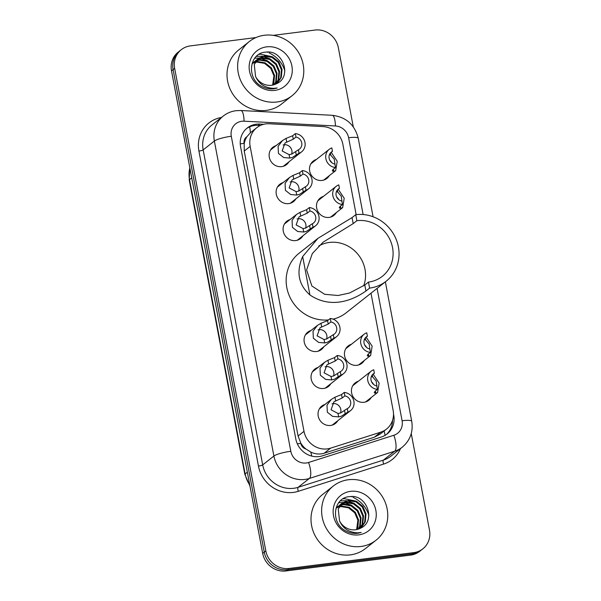 <?xml version="1.0" encoding="UTF-8"?>
<svg xmlns="http://www.w3.org/2000/svg" width="601" height="601" viewBox="0 0 601 601"><rect width="100%" height="100%" fill="white"/><g stroke="black" fill="none" stroke-linecap="round" stroke-linejoin="round"><path stroke-width="0.9" d="M336.29 212.634A11.043 10.292 -128.3 0 1 333.901 215.398A11.043 10.292 -128.3 0 1 329.078 217.412A11.043 10.292 -128.3 0 1 317.516 210.711A11.043 10.292 -128.3 0 1 320.213 198.067A11.043 10.292 -128.3 0 1 323.451 196.384M364.229 360.532A11.043 10.292 -128.3 0 1 361.847 363.289A11.043 10.292 -128.3 0 1 357.024 365.303A11.043 10.292 -128.3 0 1 345.462 358.602A11.043 10.292 -128.3 0 1 348.159 345.958A11.043 10.292 -128.3 0 1 351.397 344.283M371.215 397.501A11.043 10.292 -128.3 0 1 368.834 400.266A11.043 10.292 -128.3 0 1 364.011 402.279A11.043 10.292 -128.3 0 1 352.449 395.578A11.043 10.292 -128.3 0 1 355.146 382.935A11.043 10.292 -128.3 0 1 358.384 381.252M329.303 175.665A11.043 10.292 -128.3 0 1 326.921 178.422A11.043 10.292 -128.3 0 1 322.091 180.435A11.043 10.292 -128.3 0 1 310.529 173.734A11.043 10.292 -128.3 0 1 313.226 161.091A11.043 10.292 -128.3 0 1 316.464 159.415M330.835 383.701A11.043 10.292 -128.3 0 1 328.454 386.466A11.043 10.292 -128.3 0 1 323.631 388.479A11.043 10.292 -128.3 0 1 312.069 381.778A11.043 10.292 -128.3 0 1 314.766 369.134A11.043 10.292 -128.3 0 1 318.004 367.451M337.822 420.677A11.043 10.292 -128.3 0 1 335.441 423.435A11.043 10.292 -128.3 0 1 330.618 425.448A11.043 10.292 -128.3 0 1 319.056 418.747A11.043 10.292 -128.3 0 1 321.753 406.103A11.043 10.292 -128.3 0 1 324.991 404.428M302.889 235.81A11.043 10.292 -128.3 0 1 300.508 238.567A11.043 10.292 -128.3 0 1 295.684 240.58A11.043 10.292 -128.3 0 1 284.123 233.879A11.043 10.292 -128.3 0 1 286.82 221.236A11.043 10.292 -128.3 0 1 290.058 219.56M323.849 346.732A11.043 10.292 -128.3 0 1 321.467 349.489A11.043 10.292 -128.3 0 1 316.644 351.502A11.043 10.292 -128.3 0 1 305.083 344.801A11.043 10.292 -128.3 0 1 307.78 332.158A11.043 10.292 -128.3 0 1 311.017 330.482M295.902 198.833A11.043 10.292 -128.3 0 1 293.521 201.598A11.043 10.292 -128.3 0 1 288.698 203.611A11.043 10.292 -128.3 0 1 277.136 196.91A11.043 10.292 -128.3 0 1 279.833 184.267A11.043 10.292 -128.3 0 1 283.071 182.584M288.916 161.864A11.043 10.292 -128.3 0 1 286.534 164.621A11.043 10.292 -128.3 0 1 281.711 166.635A11.043 10.292 -128.3 0 1 270.149 159.934A11.043 10.292 -128.3 0 1 272.846 147.29A11.043 10.292 -128.3 0 1 276.084 145.615M356.153 214.64L342.855 144.255A20.704 19.292 51.7 0 0 323.03 126.586L269.293 123.768A20.704 19.292 51.7 0 0 265.852 123.896A20.704 19.292 51.7 0 0 256.8 127.667A20.704 19.292 51.7 0 0 250.151 146.396L304.001 431.353A20.704 19.292 51.7 0 0 330.588 448.158L380.764 432.149A20.704 19.292 51.7 0 0 386.488 429.106A20.704 19.292 51.7 0 0 393.137 410.385L370.997 293.198M305.947 449.03A20.704 19.292 -128.3 0 1 300.755 443.035L300.816 443.388A6.904 6.431 51.7 0 0 305.947 449.03L310.709 452.027C315.119 454.183 319.619 454.581 324.194 453.214L374.37 437.197L380.23 434.05L386.488 429.106M256.8 127.667L250.384 132.753L246.928 136.697A6.904 6.431 51.7 0 0 244.126 143.354A20.704 3.681 169.3 0 0 240.25 143.917M244.126 143.354L244.194 143.699A20.704 19.292 -128.3 0 1 246.928 136.697M244.194 143.699L244.239 151.069L298.081 436.018L300.755 443.035M263.704 124.294L259.722 124.091A20.704 19.292 51.7 0 0 256.281 124.212A20.704 19.292 51.7 0 0 247.236 127.99A20.704 19.292 51.7 0 0 240.588 146.712L295.82 439.023A20.704 19.292 51.7 0 0 322.406 455.836L381.365 437.017A20.704 19.292 51.7 0 0 387.089 433.982A20.704 19.292 51.7 0 0 393.738 415.253L393.497 413.991M246.463 128.629A20.704 19.292 -128.3 0 1 254.711 125.459A20.704 19.292 -128.3 0 1 258.152 125.331L260.421 125.451M273.267 35.361L315.052 30.05A20.704 19.292 -128.3 0 1 338.318 47.599L353.29 126.871M411.249 433.584L429.49 530.12A20.704 19.292 -128.3 0 1 422.841 548.848A20.704 19.292 -128.3 0 1 413.788 552.62L289.096 568.463A20.704 19.292 -128.3 0 1 265.83 550.914L174.658 68.394A20.704 19.292 -128.3 0 1 181.307 49.665A20.704 19.292 -128.3 0 1 190.359 45.894L255.988 37.555M422.841 548.848L419.693 551.335A20.704 19.292 -128.3 0 1 410.641 555.106L285.948 570.95A20.704 19.292 -128.3 0 1 262.682 553.401L171.51 70.88L173.088 69.633A20.704 19.292 -128.3 0 1 179.737 50.912A20.704 19.292 -128.3 0 0 173.088 69.633L264.26 552.161L173.088 69.633L174.658 68.394M285.948 570.95L287.526 569.71A20.704 19.292 -128.3 0 1 264.26 552.161A20.704 19.292 -128.3 0 0 287.526 569.71L412.218 553.867L287.526 569.71L289.096 568.463M421.263 550.088A20.704 19.292 -128.3 0 1 412.218 553.867A20.704 19.292 -128.3 0 0 421.263 550.088M392.528 420.399A20.704 19.292 -128.3 0 1 386.285 434.576M368.864 515.342A27.608 25.723 51.7 0 0 353.02 497.358M351.645 496.779A27.608 25.723 51.7 0 0 351.044 496.554M284.874 70.858A27.608 25.723 51.7 0 0 269.038 52.873M267.663 52.295A27.608 25.723 51.7 0 0 267.054 52.062M171.51 70.88A20.704 19.292 -128.3 0 1 178.159 52.152L181.307 49.665M277.008 101.99A34.512 32.153 -128.3 0 1 240.881 81.052A34.512 32.153 -128.3 0 1 249.317 41.544A34.512 32.153 -128.3 0 1 264.402 35.256A34.512 32.153 -128.3 0 1 300.53 56.193A34.512 32.153 -128.3 0 1 292.094 95.702A34.512 32.153 -128.3 0 1 277.008 101.99M292.094 95.702L281.471 104.093A34.512 32.153 -128.3 0 1 266.386 110.381A34.512 32.153 -128.3 0 1 230.258 89.444A34.512 32.153 -128.3 0 1 238.695 49.936L249.317 41.544M276.971 83.486L280.675 77.845L281.418 69.889L278.24 62.429L272.028 57.426L264.515 56.171L258.212 58.613M277.159 83.381L281.298 77.356L282.049 69.393L278.864 61.941L272.651 56.93L265.139 55.683L258.52 58.365L254.268 64.51L255.553 76.417A15.603 14.537 -128.3 0 0 271.592 85.267A15.603 14.537 -128.3 0 0 276.032 83.93C292.777 77.424 283.033 49.56 266.145 52.107C248.837 52.505 246.057 79.099 262.246 86.664C265.98 88.557 269.834 89.264 273.808 88.783L277.264 88.001L273.538 88.355C264.966 87.956 258.971 83.982 255.553 76.417M275.776 84.05L278.173 79.82L278.924 71.865L275.739 64.405L269.533 59.401L262.013 58.147L257.063 59.717M276.122 83.885L278.796 79.324L279.548 71.369L276.362 63.909L270.157 58.906L262.637 57.651L257.333 59.431M274.259 84.658L275.671 81.796L276.422 73.833L273.237 66.38L267.032 61.377L259.519 60.123L256.034 60.986M274.649 84.523L276.302 81.3L277.046 73.345L273.868 65.885L267.655 60.881L260.143 59.627L256.274 60.656M272.614 85.094L273.928 75.809L270.743 68.349L264.53 63.345L257.018 62.091L255.147 62.436M273.042 85.004L273.801 83.276L274.552 75.313L271.367 67.86L265.161 62.857L257.641 61.602L255.357 62.053M256.71 59.92L255.718 60.588M256.995 59.642L255.402 60.829M255.65 61.152L254.561 61.693M254.215 61.895L253.216 62.564M255.906 60.829L254.839 61.4M254.501 61.618L252.901 62.804M254.726 62.549L253.532 62.962M253.156 63.12L252.059 63.668M254.944 62.181L253.78 62.632M253.404 62.804L252.337 63.375M266.596 46.863A22.507 20.967 -128.3 0 1 291.883 65.93A22.507 20.967 -128.3 0 1 274.815 90.383A22.507 20.967 -128.3 0 1 249.528 71.316A22.507 20.967 -128.3 0 1 266.596 46.863M255.846 61.264L265.582 63.052M266.979 60.588L260.842 58.327M260.06 58.199L259.001 58.079M258.911 58.072L254.681 58.214M269.481 58.62L263.343 56.359M262.562 56.224L256.311 56.396M271.975 56.644L260.368 54.173L258.903 54.406M318.71 246.019A31.748 29.577 -128.3 0 1 329.325 242.451A31.748 29.577 -128.3 0 1 358.324 254.794A31.748 29.577 -128.3 0 1 363.673 285.851M356.874 220.695L353.185 223.602L323.21 242.105L312.325 253.547L306.615 269.939L311.866 285.986L324.653 294.295L338.055 295.504L349.489 293.025L364.792 285.002L365.926 291.012C358.436 296.361 334.276 311.378 309.928 294.971C298.427 284.709 296.008 271.9 302.664 256.537L317.982 238.319L352.051 217.6L355.739 214.685L356.874 220.695A31.748 29.577 -128.3 0 1 390.109 239.957A31.748 29.577 -128.3 0 1 382.349 276.31A31.748 29.577 -128.3 0 1 368.473 282.094L369.607 288.104A37.961 35.369 -128.3 0 0 386.203 281.185L346.063 312.888A37.961 35.369 -128.3 0 1 333.104 319.139M364.792 285.002L368.473 282.094M328.462 319.912A37.961 35.369 -128.3 0 1 289.517 296.285A37.961 35.369 -128.3 0 1 299.005 253.306L317.982 238.319M355.739 214.685A37.961 35.369 -128.3 0 1 395.473 237.718A37.961 35.369 -128.3 0 1 386.203 281.185M365.926 291.012L369.607 288.104M360.998 546.474A34.512 32.153 -128.3 0 1 324.871 525.537A34.512 32.153 -128.3 0 1 333.3 486.029A34.512 32.153 -128.3 0 1 348.385 479.741A34.512 32.153 -128.3 0 1 384.512 500.678A34.512 32.153 -128.3 0 1 376.083 540.186A34.512 32.153 -128.3 0 1 360.998 546.474M376.083 540.186L365.461 548.578A34.512 32.153 -128.3 0 1 350.375 554.866A34.512 32.153 -128.3 0 1 314.248 533.928A34.512 32.153 -128.3 0 1 322.677 494.42L333.3 486.029M360.953 527.971L364.657 522.329L365.408 514.373L362.223 506.913L356.017 501.91L348.497 500.656L342.202 503.097M361.148 527.866L365.28 521.841L366.032 513.878L362.846 506.425L356.641 501.422L349.128 500.167L342.51 502.849L338.25 508.994L339.542 520.902A15.603 14.537 -128.3 0 0 355.574 529.751A15.603 14.537 -128.3 0 0 360.014 528.414C376.767 521.908 367.016 494.045 350.128 496.591C332.826 496.997 330.039 523.584 346.229 531.149C349.97 533.042 353.824 533.748 357.798 533.267L361.254 532.486L357.52 532.839C348.956 532.441 342.961 528.467 339.542 520.902M359.759 528.534L362.163 524.305L362.906 516.349L359.729 508.889L353.516 503.886L346.003 502.631L341.045 504.209M360.112 528.369L362.786 523.809L363.537 515.853L360.352 508.393L354.139 503.39L346.627 502.135L341.323 503.916M358.249 529.143L359.661 526.281L360.412 518.317L357.227 510.865L351.022 505.862L343.502 504.607L340.023 505.479M358.639 529.008L360.284 525.785L361.036 517.829L357.85 510.369L351.645 505.366L344.125 504.111L340.264 505.14M356.603 529.579L357.911 520.293L354.725 512.833L348.52 507.83L341.007 506.583L339.129 506.921M357.024 529.489L357.79 527.761L358.534 519.805L355.356 512.345L349.143 507.342L341.631 506.087L339.34 506.545M340.699 504.404L339.7 505.073M340.985 504.126L339.385 505.313M339.64 505.636L338.543 506.177M338.198 506.38L337.206 507.049M339.888 505.313L338.821 505.884M338.483 506.102L336.891 507.289M338.716 507.034L337.522 507.447M337.138 507.612L336.049 508.153M338.934 506.666L337.762 507.116M337.394 507.289L336.327 507.86M350.578 491.348A22.507 20.967 -128.3 0 1 375.865 510.414A22.507 20.967 -128.3 0 1 358.805 534.867A22.507 20.967 -128.3 0 1 333.517 515.801A22.507 20.967 -128.3 0 1 350.578 491.348M339.835 505.749L349.564 507.537M350.969 505.08L344.831 502.812M344.05 502.684L342.991 502.564M342.893 502.556L338.671 502.699M353.463 503.105L347.325 500.843M346.544 500.708L340.294 500.881M355.965 501.129L344.358 498.665L342.886 498.89M295.977 137.066L293.28 139.199L285.077 142.91L282.162 150.971L289.104 154.637L291.725 154.119L298.389 149.799A6.904 6.431 51.7 0 0 299.516 149.093A6.904 6.431 51.7 0 0 301.567 142.174A6.904 6.431 51.7 0 0 295.977 137.066L295.331 133.625L292.634 135.758L286.038 138.418L282.455 140.581L270.465 150.047M291.62 154.156A6.904 6.431 51.7 0 0 290.418 147.433A6.904 6.431 51.7 0 0 284.138 144.773A6.904 6.431 51.7 0 0 283.094 144.999M295.331 133.625A10.352 9.646 51.7 0 1 304.572 140.912A10.352 9.646 51.7 0 1 301.649 151.805A10.352 9.646 51.7 0 1 299.035 153.24L292.356 157.462L289.757 158.071L283.71 157.56L278.428 153.39L278.098 146.344L282.455 140.581M299.035 153.24L298.389 149.799M302.964 174.042L300.267 176.168L292.063 179.879L289.149 187.948L296.09 191.614L298.712 191.095L305.376 186.776A6.904 6.431 51.7 0 0 306.502 186.07A6.904 6.431 51.7 0 0 308.553 179.143A6.904 6.431 51.7 0 0 302.964 174.042L302.318 170.594L299.621 172.727L293.025 175.394L289.442 177.558L277.452 187.024M298.607 191.133A6.904 6.431 51.7 0 0 297.405 184.409A6.904 6.431 51.7 0 0 291.124 181.75A6.904 6.431 51.7 0 0 290.073 181.975M302.318 170.594A10.352 9.646 51.7 0 1 311.551 177.888A10.352 9.646 51.7 0 1 308.636 188.782A10.352 9.646 51.7 0 1 306.022 190.216L299.343 194.431L296.744 195.047L290.696 194.536L285.415 190.367L285.084 183.313L289.442 177.558M306.022 190.216L305.376 186.776M309.951 211.011L307.254 213.145L299.05 216.856L296.135 224.924L303.077 228.59L305.699 228.072L312.362 223.745A6.904 6.431 51.7 0 0 313.489 223.046A6.904 6.431 51.7 0 0 315.54 216.12A6.904 6.431 51.7 0 0 309.951 211.011L309.305 207.57L306.608 209.704L300.012 212.363L296.428 214.527L284.438 224M305.593 228.102A6.904 6.431 51.7 0 0 304.391 221.386A6.904 6.431 51.7 0 0 298.111 218.726A6.904 6.431 51.7 0 0 297.059 218.952M309.305 207.57A10.352 9.646 51.7 0 1 318.538 214.857A10.352 9.646 51.7 0 1 315.623 225.751A10.352 9.646 51.7 0 1 313.008 227.186L306.33 231.408L303.73 232.016L297.683 231.513L292.402 227.343L292.071 220.289L296.428 214.527M313.008 227.186L312.362 223.745M330.911 321.933L328.214 324.067L320.01 327.778L317.095 335.839L324.037 339.512L326.659 338.994L333.315 334.667A6.904 6.431 51.7 0 0 334.441 333.968A6.904 6.431 51.7 0 0 336.5 327.042A6.904 6.431 51.7 0 0 330.911 321.933L330.265 318.492L327.56 320.626L320.972 323.285L317.388 325.449L305.398 334.922M326.553 339.024A6.904 6.431 51.7 0 0 325.351 332.3A6.904 6.431 51.7 0 0 319.071 329.641A6.904 6.431 51.7 0 0 318.019 329.866M330.265 318.492A10.352 9.646 51.7 0 1 339.497 325.78A10.352 9.646 51.7 0 1 336.583 336.673A10.352 9.646 51.7 0 1 333.968 338.108L327.29 342.33L324.69 342.938L318.643 342.427L313.361 338.258L313.023 331.211L317.388 325.449M333.968 338.108L333.315 334.667M337.897 358.91L335.2 361.036L326.997 364.754L324.082 372.815L331.023 376.481L333.645 375.963L340.301 371.643A6.904 6.431 51.7 0 0 341.428 370.937A6.904 6.431 51.7 0 0 343.479 364.011A6.904 6.431 51.7 0 0 337.897 358.91L337.251 355.469L334.547 357.595L327.958 360.262L324.375 362.426L312.385 371.891M333.54 376.001A6.904 6.431 51.7 0 0 332.338 369.277A6.904 6.431 51.7 0 0 326.058 366.618A6.904 6.431 51.7 0 0 325.006 366.843M337.251 355.469A10.352 9.646 51.7 0 1 346.484 362.756A10.352 9.646 51.7 0 1 343.569 373.649A10.352 9.646 51.7 0 1 340.955 375.084L334.276 379.299L331.677 379.915L325.629 379.404L320.348 375.234L320.01 368.18L324.375 362.426M340.955 375.084L340.301 371.643M344.884 395.879L342.187 398.012L333.983 401.723L331.068 409.792L338.01 413.458L340.632 412.94L347.288 408.612A6.904 6.431 51.7 0 0 348.415 407.914A6.904 6.431 51.7 0 0 350.466 400.987A6.904 6.431 51.7 0 0 344.884 395.879L344.238 392.438L341.533 394.572L334.945 397.231L331.361 399.395L319.371 408.868M340.527 412.97A6.904 6.431 51.7 0 0 339.325 406.253A6.904 6.431 51.7 0 0 333.044 403.594A6.904 6.431 51.7 0 0 331.992 403.819M344.238 392.438A10.352 9.646 51.7 0 1 353.471 399.725A10.352 9.646 51.7 0 1 350.556 410.618A10.352 9.646 51.7 0 1 347.941 412.053L341.263 416.275L338.656 416.891L332.616 416.38L327.335 412.211L326.997 405.157L331.361 399.395M347.941 412.053L347.288 408.612M335.17 165.658L334.269 159.205L330.783 155.178L329.581 154.577M331.654 162.578A6.904 6.431 51.7 0 0 329.739 160.151M331.241 152.331L337.229 161.301L335.674 170.631L333.848 171.398L332.278 170.707M332.736 171.262L332.826 169.67L335.523 167.536A10.352 9.646 51.7 0 1 326.283 160.249A10.352 9.646 51.7 0 1 329.198 149.356L310.845 163.848M330.392 153L332.466 151.362L331.812 147.921A10.352 9.646 51.7 0 0 329.198 149.356M332.466 151.362A6.904 6.431 51.7 0 0 331.339 152.061A6.904 6.431 51.7 0 0 329.288 158.987A6.904 6.431 51.7 0 0 334.87 164.096L335.523 167.536M342.157 202.635L341.255 196.174L337.77 192.155L336.568 191.546M338.641 199.547A6.904 6.431 51.7 0 0 336.725 197.128M338.228 189.3L344.215 198.277L342.66 207.6L340.835 208.374L339.257 207.683M339.723 208.231L339.813 206.639L342.51 204.513A10.352 9.646 51.7 0 1 333.27 197.226A10.352 9.646 51.7 0 1 336.184 186.333L317.831 200.824M337.379 189.969L339.452 188.331L338.799 184.89A10.352 9.646 51.7 0 0 336.184 186.333M339.452 188.331A6.904 6.431 51.7 0 0 338.325 189.037A6.904 6.431 51.7 0 0 336.275 195.964A6.904 6.431 51.7 0 0 341.856 201.065L342.51 204.513M370.096 350.526L369.194 344.072L365.716 340.046L364.514 339.445M366.587 347.446A6.904 6.431 51.7 0 0 364.672 345.019M366.167 337.199L372.154 346.168L370.599 355.499L368.781 356.265L367.203 355.574M367.669 356.13L367.752 354.537L370.456 352.404A10.352 9.646 51.7 0 1 361.216 345.117A10.352 9.646 51.7 0 1 364.131 334.224L345.778 348.723M365.325 337.867L367.399 336.229L366.745 332.789A10.352 9.646 51.7 0 0 364.131 334.224M367.399 336.229A6.904 6.431 51.7 0 0 366.272 336.936A6.904 6.431 51.7 0 0 364.221 343.855A6.904 6.431 51.7 0 0 369.803 348.963L370.456 352.404M377.082 387.502L376.181 381.042L372.703 377.022L371.501 376.414M373.574 384.415A6.904 6.431 51.7 0 0 371.658 381.996M373.153 374.175L379.141 383.145L377.586 392.476L375.768 393.242L374.19 392.551M374.656 393.099L374.739 391.506L377.436 389.38A10.352 9.646 51.7 0 1 368.203 382.093A10.352 9.646 51.7 0 1 371.118 371.2L352.764 385.692M372.312 374.836L374.385 373.206L373.732 369.758A10.352 9.646 51.7 0 0 371.118 371.2M374.385 373.206A6.904 6.431 51.7 0 0 373.259 373.905A6.904 6.431 51.7 0 0 371.208 380.831A6.904 6.431 51.7 0 0 376.789 385.94L377.436 389.38M311.814 456.121A20.704 7.099 -107.7 0 0 310.709 452.027M250.384 132.753A20.704 5.822 -87 0 0 249.648 126.849M385.083 435.357A20.704 7.099 -107.7 0 0 384.099 431M300.816 443.388A20.704 3.681 169.3 0 0 297.352 443.884M244.239 151.069L250.151 146.396M374.37 437.197L380.764 432.149M324.194 453.214L330.588 448.158M298.081 436.018L304.001 431.353M363.124 214.527L348.618 137.749A13.8 12.861 51.7 0 0 335.403 125.97L244.059 121.192A13.8 12.861 51.7 0 0 241.76 121.274A13.8 12.861 51.7 0 0 231.295 136.269L290.816 451.283A13.8 12.861 51.7 0 0 306.33 462.98A13.8 12.861 51.7 0 0 308.546 462.492L393.843 435.259A13.8 12.861 51.7 0 0 402.092 420.753L377.082 288.39M393.843 435.259A13.8 4.733 -107.7 0 1 394.647 451.231L309.35 478.456A27.608 25.723 -128.3 0 1 304.917 479.433A27.608 25.723 -128.3 0 1 273.898 456.039L214.369 141.032A27.608 25.723 -128.3 0 1 223.241 116.061L212.025 124.918A27.608 25.723 51.7 0 0 203.161 149.889L262.682 464.896A27.608 25.723 51.7 0 0 293.701 488.29A27.608 25.723 51.7 0 0 298.134 487.313L383.438 460.088A27.608 25.723 51.7 0 0 391.071 456.031L402.279 447.174A27.608 25.723 -128.3 0 1 394.647 451.231L383.438 460.088A3.448 1.179 72.3 0 0 383.633 464.077L298.336 491.302A31.057 28.938 -128.3 0 1 258.453 466.083L198.931 151.076A3.448 0.616 169.3 0 0 203.161 149.889L214.369 141.032A13.8 2.457 -10.7 0 1 231.295 136.269M298.336 491.302A3.448 1.179 72.3 0 1 298.134 487.313L309.35 478.456A13.8 4.733 -107.7 0 0 308.546 462.492M198.931 151.076A31.057 28.938 -128.3 0 1 221.446 117.48M400.484 448.594A31.057 28.938 -128.3 0 1 383.633 464.077M265.83 550.914L262.682 553.401M413.788 552.62L410.641 555.106M290.816 451.283A13.8 2.457 -10.7 0 0 273.898 456.039L262.682 464.896A3.448 0.616 169.3 0 1 258.453 466.083M402.092 420.753A13.8 2.457 -10.7 0 1 411.723 421.301L385.369 281.839M348.618 137.749A13.8 2.457 -10.7 0 1 358.249 138.298C354.748 124.655 346.063 116.985 332.188 115.294L240.843 110.509A13.8 3.884 -87 0 1 244.059 121.192M335.403 125.97A13.8 3.884 -87 0 0 332.188 115.294M258.152 125.331L259.722 124.091M249.971 486.096L244.84 474.384A6.904 1.225 -10.7 0 1 245.133 473.926A27.608 25.723 51.7 0 0 249.761 484.992M189.848 167.912A27.608 25.723 51.7 0 0 189.518 179.609A6.904 1.225 169.3 0 0 189.232 180.067L189.773 167.544M191.727 177.866L189.518 179.609L245.133 473.926L247.342 472.183M302.664 256.537L309.928 294.971M352.051 217.6L353.185 223.602M289.757 158.071L289.104 154.637M286.692 141.851L286.038 138.418M293.28 139.199L292.634 135.758M296.338 155.374L295.692 151.933M296.744 195.047L296.09 191.614M293.679 178.82L293.025 175.394M300.267 176.168L299.621 172.727M303.325 192.343L302.671 188.902M303.73 232.016L303.077 228.59M300.665 215.797L300.012 212.363M307.254 213.145L306.608 209.704M310.311 229.319L309.658 225.878M324.69 342.938L324.037 339.512M321.625 326.719L320.972 323.285M328.214 324.067L327.56 320.626M331.271 340.241L330.618 336.8M331.677 379.915L331.023 376.481M328.604 363.688L327.958 360.262M335.2 361.036L334.547 357.595M338.258 377.218L337.604 373.769M338.656 416.891L338.01 413.458M335.591 400.664L334.945 397.231M342.187 398.012L341.533 394.572M345.244 414.187L344.591 410.746M330.377 153.022L330.783 155.178M333.427 169.189L333.848 171.398M337.364 189.991L337.77 192.155M340.414 206.158L340.835 208.374M365.31 337.89L365.716 340.046M368.36 354.057L368.781 356.265M372.289 374.859L372.703 377.022M375.347 391.033L375.768 393.242M240.843 110.509L236.088 110.689C231.302 111.313 227.02 113.108 223.241 116.061M402.279 447.174C410.205 440.39 413.353 431.766 411.723 421.301M373.078 216.766L358.249 138.298M244.84 474.384L189.232 180.067M258.52 58.365L257.897 58.853M342.51 502.849L341.886 503.345M301.649 151.805L283.296 166.297M308.636 188.782L290.283 203.273M315.623 225.751L297.27 240.25M336.583 336.673L318.23 351.172M343.569 373.649L325.216 388.141M350.556 410.618L332.203 425.117M335.674 170.631L323.684 180.097M342.66 207.6L330.67 217.074M370.599 355.499L358.609 364.965M377.586 392.476L365.596 401.941"/></g></svg>

